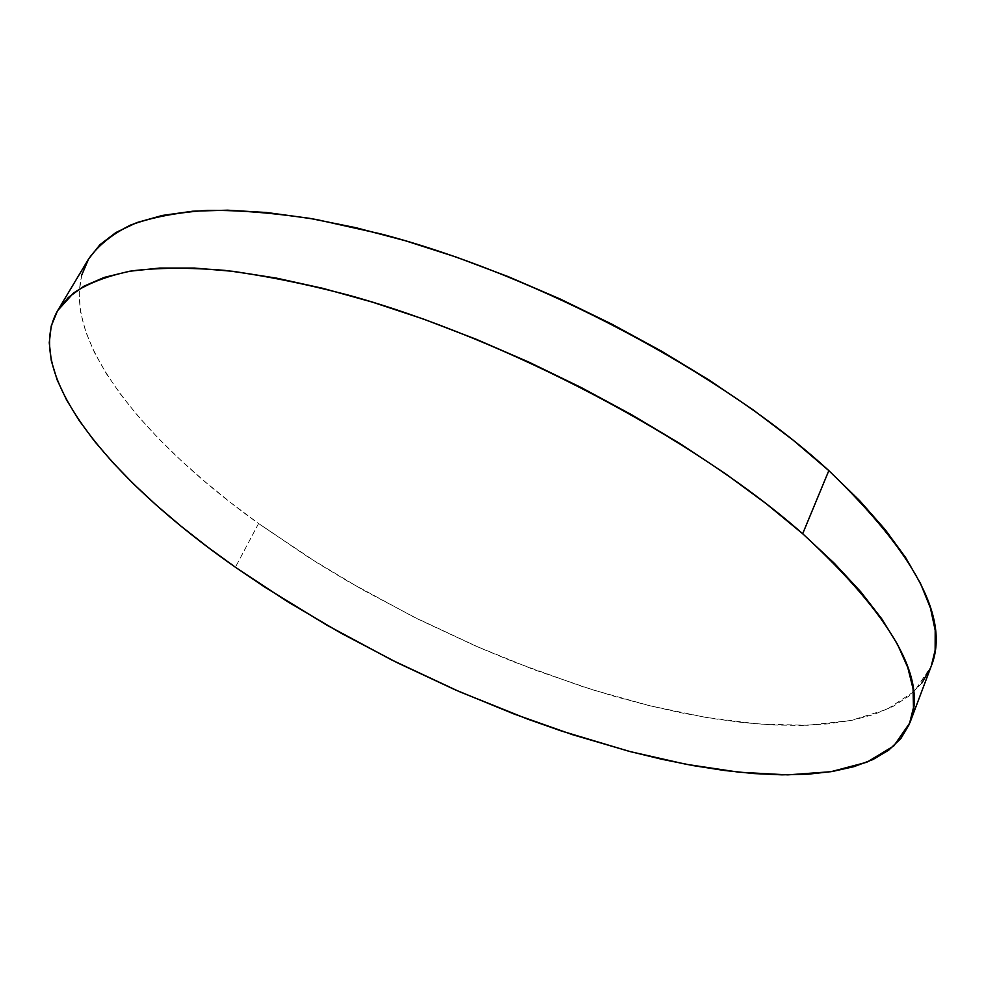 <?xml version="1.0" encoding="UTF-8"?>
<svg xmlns="http://www.w3.org/2000/svg" width="985" height="985" viewBox="0 0 985 985"><rect width="100%" height="100%" fill="white"/><g stroke="black" fill="none" stroke-linecap="round" stroke-linejoin="round"><path stroke-width="0.74" stroke-dasharray="4.92 3.69" d="M88.699 258.833C49.804 326.909 137.149 436.552 258.575 523.54L235.403 567.225L258.575 523.54L308.995 557.67L362.579 589.744L418.514 619.368L476.026 646.172L534.326 669.775L592.662 689.808L650.162 705.839L705.876 717.412L758.745 724.061L807.54 725.268L850.843 720.503L887.079 709.311L914.486 691.261L931.244 666.131M931.219 666.205L930.554 667.879M921.812 683.085L909.241 695.89L893.223 706.319L874.101 714.408L852.247 720.232L827.979 723.876L801.63 725.428L773.508 724.997L743.872 722.682L712.992 718.57L681.103 712.783L648.425 705.408L615.157 696.53L581.495 686.25L513.665 661.821L479.818 647.822L413.06 616.635L348.518 581.704L317.465 563.001L258.575 523.54L231.093 502.929L205.175 481.862L180.994 460.438L158.794 438.768L138.786 416.987L121.217 395.219L106.331 373.623L94.4 352.384L85.707 331.699L80.511 311.777L79.083 292.841L81.706 275.172"/><path stroke-width="1.48" d="M909.955 722.658L931.244 666.131C949.983 619.528 915.853 554.358 828.828 470.621L802.676 533.735L828.828 470.621C723.347 373.684 537.428 274.716 380.53 233.839L316.444 219.52C276.317 213.142 239.971 210.088 207.404 210.359C177.3 212.415 151.702 217.316 130.611 225.048C112.142 234.196 98.18 245.462 88.699 258.833L57.635 310.632L73.53 293.037C88.293 283.151 107.697 275.763 131.768 270.887C158.487 267.612 189.563 267.452 224.986 270.395C262.675 275.234 303.589 283.409 347.705 294.921C505.687 338.372 694.622 438.276 802.676 533.735C891.881 616.068 927.636 679.034 909.955 722.658L893.801 745.965L866.849 762.218L830.934 771.711L787.828 774.875L739.132 772.228L686.237 764.323L630.412 751.654L572.704 734.736L514.084 714.014L455.378 689.906L397.386 662.794L340.859 633.072L286.598 601.084L235.403 567.225C111.97 481.185 21.35 374.472 57.635 310.632M88.699 258.846L99.978 244.674L116.021 232.435L136.816 222.598L162.402 215.432L192.715 211.209L227.572 210.174L266.713 212.514L309.709 218.35L356.028 227.732L405.032 240.648L455.956 256.986L507.977 276.539L560.169 299.009L611.648 324.04L661.501 351.165L708.868 379.914L752.959 409.748L793.134 440.16L828.828 470.621L859.634 500.626L885.281 529.745L905.634 557.584L920.655 583.785L930.456 608.102L935.196 630.314L935.134 650.272L931.219 666.205M930.554 667.879L921.812 683.085M81.706 275.172L88.601 259.018M235.403 567.225L207.429 546.884L180.981 526.138L156.258 505.096L133.468 483.869L112.856 462.593L94.658 441.403L79.132 420.447L66.549 399.898L57.179 379.964L51.319 360.842L49.25 342.78L51.232 325.998L57.536 310.792L68.359 297.433L83.91 286.204L104.275 277.388L129.515 271.257L159.582 268.068L194.304 268.043L233.408 271.368L276.502 278.139L323.043 288.396L372.379 302.124L423.772 319.165L476.334 339.32L529.191 362.258L581.396 387.622L632.025 414.956L680.216 443.755L725.157 473.502L766.158 503.667L802.676 533.735L834.27 563.235L860.668 591.702L881.723 618.789L897.397 644.153L907.788 667.547L913.058 688.774L913.464 707.722L909.315 724.283L900.93 738.442L888.667 750.188L872.907 759.57L854.007 766.638L832.325 771.489L808.192 774.185L781.942 774.85L753.87 773.57L724.258 770.467L693.366 765.64L661.428 759.176L628.676 751.198L561.487 731.03L527.431 719.025L459.207 691.581L391.882 660.048L326.638 625.032L264.719 587.097L235.403 567.225"/></g></svg>
